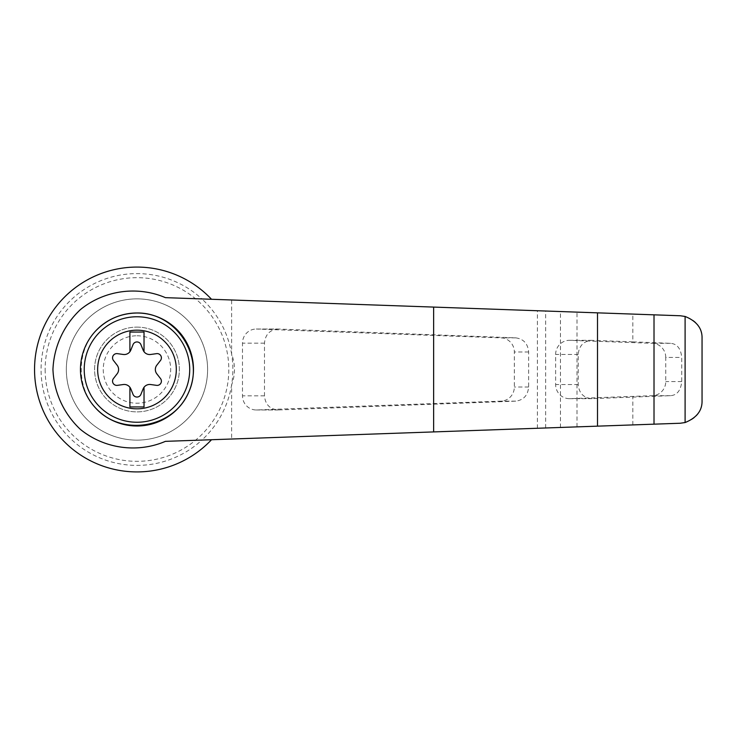 <?xml version="1.0" encoding="UTF-8"?>
<svg xmlns="http://www.w3.org/2000/svg" width="739" height="739" viewBox="0 0 739 739"><rect width="100%" height="100%" fill="white"/><g stroke="black" fill="none" stroke-linecap="round" stroke-linejoin="round"><path stroke-width="0.55" stroke-dasharray="3.69 2.77" d="M165.416 297.651L211.52 299.277A102.416 102.416 0 0 0 65.272 296.357A102.416 102.416 0 0 0 65.272 442.643A102.416 102.416 0 0 0 211.52 439.723L165.416 441.349M702.05 400.658C701.505 413.655 694.235 421.184 680.24 423.244L231.621 439.021L231.621 384.899C235.427 374.636 235.427 364.373 231.621 354.101A95.894 95.894 0 0 0 201.904 298.935L680.24 315.756C694.217 317.798 701.487 325.336 702.05 338.342M211.52 439.723L201.904 440.065A95.894 95.894 0 0 1 41.079 369.5A95.894 95.894 0 0 1 201.904 298.935L211.52 299.277M231.621 439.021L201.904 440.065A95.894 95.894 0 0 0 231.621 354.101L231.621 299.979M278.326 329.04L277.855 329.031C269.753 329.88 265.292 334.591 264.479 343.155L264.479 395.845C265.292 404.409 269.753 409.12 277.855 409.969L515.73 401.138C523.591 400.067 527.886 395.356 528.634 387.024L528.634 351.976C527.886 343.644 523.591 338.933 515.73 337.862L278.326 329.04L256.738 329.04A14.124 13.764 -90 0 0 242.484 343.155L242.484 395.845A14.124 13.764 -90 0 0 256.738 409.96L501.06 401.138A14.124 13.764 -90 0 0 514.344 387.024L514.344 351.976A14.124 13.764 -90 0 0 501.06 337.862L256.738 329.04M632.824 341.852L591.597 340.328C583.487 341.187 579.025 345.898 578.221 354.461L578.221 384.539C579.025 393.102 583.487 397.813 591.597 398.672L670.578 395.679C677.109 395.134 680.831 390.423 681.737 381.555L681.737 357.445C680.859 348.614 677.146 343.903 670.578 343.321L632.824 341.852L632.824 314.093M632.824 424.907L632.824 397.148M665.756 357.445A14.124 13.764 -90 0 0 652.472 343.321L569.889 340.337A14.124 13.764 -90 0 0 555.636 354.461L555.636 384.539A14.124 13.764 -90 0 0 569.889 398.663L652.472 395.679A14.124 13.764 -90 0 0 665.756 381.555L665.756 357.445L681.737 357.445M95.109 407.457C76.607 386.885 76.579 352.124 95.109 331.543A56.506 56.506 0 0 0 95.109 407.457M129.907 387.282L129.907 406.94L144.031 406.94L144.031 387.282M133.038 394.404A4.24 4.24 0 0 0 140.9 394.404L143.135 388.871A7.067 7.067 0 0 1 150.664 384.529L156.566 385.352A4.24 4.24 0 0 0 160.502 378.544L156.834 373.842A7.067 7.067 0 0 1 156.834 365.158L160.502 360.456A4.24 4.24 0 0 0 156.566 353.648L150.664 354.471A7.067 7.067 0 0 1 143.135 350.129L140.9 344.596A4.24 4.24 0 0 0 133.038 344.596L130.803 350.129A7.067 7.067 0 0 1 123.274 354.471L117.372 353.648A4.24 4.24 0 0 0 113.446 360.456L117.113 365.158A7.067 7.067 0 0 1 117.113 373.842L113.446 378.544A4.24 4.24 0 0 0 117.372 385.352L123.274 384.529A7.067 7.067 0 0 1 130.803 388.871L133.038 394.404M144.031 351.718L144.031 332.06L129.907 332.06L129.907 351.718M136.974 327.118A42.382 42.382 0 0 1 173.674 390.691A42.382 42.382 0 0 1 100.264 390.691A42.382 42.382 0 0 1 136.974 327.118A42.382 42.382 0 0 0 94.592 369.5A42.382 42.382 0 0 0 136.974 411.882A42.382 42.382 0 0 0 179.355 369.5A42.382 42.382 0 0 0 136.974 327.118M136.974 335.783A33.717 33.717 0 0 1 166.164 386.358A33.717 33.717 0 0 1 107.774 386.358A33.717 33.717 0 0 1 136.974 335.783M66.334 369.5A70.639 70.639 0 0 0 172.289 430.671A70.639 70.639 0 0 0 172.289 308.329A70.639 70.639 0 0 0 66.334 369.5A70.639 70.639 0 0 0 172.289 430.671A70.639 70.639 0 0 0 172.289 308.329A70.639 70.639 0 0 0 66.334 369.5M45.144 369.5A91.83 91.83 0 0 0 182.884 449.026A91.83 91.83 0 0 0 182.884 289.974A91.83 91.83 0 0 0 45.144 369.5M537.382 428.269L537.382 310.731M545.65 427.973L545.65 311.027M560.458 427.456L560.458 311.544M576.993 426.874L576.993 312.126M670.578 343.321L652.472 343.321M681.737 381.555L665.756 381.555M670.578 395.679L652.472 395.679M264.479 343.155L242.484 343.155M515.73 337.862L501.06 337.862M528.634 351.976L514.344 351.976M528.634 387.024L514.344 387.024M515.73 401.138L501.06 401.138M278.326 409.96L256.738 409.96M264.479 395.845L242.484 395.845M592.059 340.337L569.889 340.337M578.221 354.461L555.636 354.461M578.221 384.539L555.636 384.539M592.059 398.663L569.889 398.663M256.248 329.031L277.855 329.031M256.248 409.969L277.855 409.969M569.399 398.672L591.597 398.672M569.399 340.328L591.597 340.328"/><path stroke-width="1.11" d="M165.416 297.651C137.325 285.596 104.07 290.279 80.403 309.613C63.702 325.252 53.892 346.665 52.949 369.5C53.892 392.335 63.702 413.748 80.403 429.387C104.07 448.721 137.325 453.404 165.416 441.349L597.509 426.154L597.509 312.846L165.416 297.651M211.52 299.277A102.416 102.416 0 0 0 65.272 296.357A102.416 102.416 0 0 0 65.272 442.643A102.416 102.416 0 0 0 211.52 439.723M597.509 426.154L680.24 423.244L685.099 422.542L685.099 316.458L680.24 315.756L597.509 312.846M685.099 422.542C696.674 417.849 702.327 410.551 702.05 400.658L702.05 338.342C702.327 328.449 696.674 321.151 685.099 316.458M654.015 424.168L654.015 314.832M95.109 331.543C106.462 319.488 120.411 313.308 136.974 312.994C176.242 312.329 205.146 356.761 188.63 392.4C173.323 428.565 120.993 436.989 95.109 407.457M136.974 312.994A56.506 56.506 0 0 1 185.905 397.758A56.506 56.506 0 0 1 88.033 397.758A56.506 56.506 0 0 1 136.974 312.994A56.506 56.506 0 0 1 185.905 397.758A56.506 56.506 0 0 1 88.033 397.758A56.506 56.506 0 0 1 136.974 312.994M136.974 330.176A39.324 39.324 0 0 1 171.032 389.167A39.324 39.324 0 0 1 102.915 389.167A39.324 39.324 0 0 1 136.974 330.176M129.907 387.282A7.067 7.067 0 0 0 123.274 384.529L117.372 385.352A4.24 4.24 0 0 1 113.446 378.544L117.113 373.842A7.067 7.067 0 0 0 117.113 365.158L113.446 360.456A4.24 4.24 0 0 1 117.372 353.648L123.274 354.471A7.067 7.067 0 0 0 129.907 351.718L129.907 332.06L144.031 332.06L144.031 351.718A7.067 7.067 0 0 0 150.664 354.471L156.566 353.648A4.24 4.24 0 0 1 160.502 360.456L156.834 365.158A7.067 7.067 0 0 0 156.834 373.842L160.502 378.544A4.24 4.24 0 0 1 156.566 385.352L150.664 384.529A7.067 7.067 0 0 0 143.135 388.871L140.9 394.404A4.24 4.24 0 0 1 133.038 394.404L130.803 388.871A7.067 7.067 0 0 0 129.907 387.282L129.907 406.94L144.031 406.94L144.031 387.282M129.907 351.718A7.067 7.067 0 0 0 130.803 350.129L133.038 344.596A4.24 4.24 0 0 1 140.9 344.596L143.135 350.129A7.067 7.067 0 0 0 144.031 351.718M433.636 431.918L433.636 307.082M136.974 316.763A52.737 52.737 0 0 1 182.644 395.873A52.737 52.737 0 0 1 91.294 395.873A52.737 52.737 0 0 1 136.974 316.763"/></g></svg>
